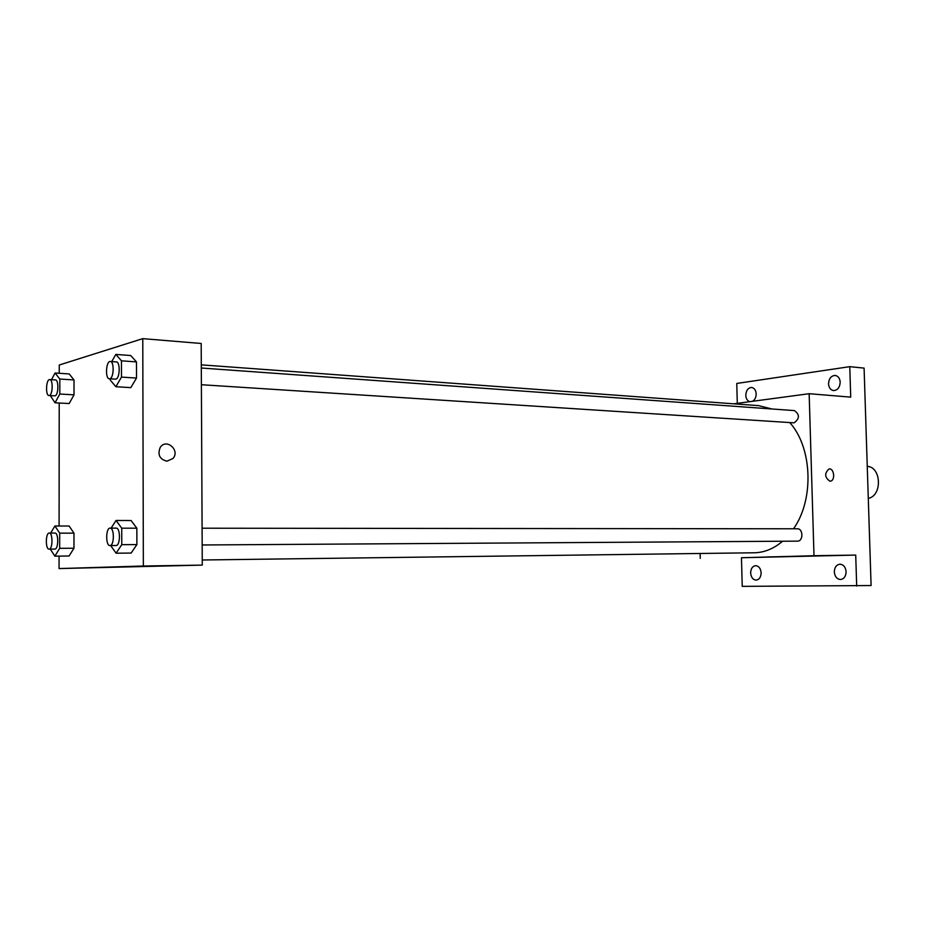 <?xml version="1.0" encoding="UTF-8"?>
<svg xmlns="http://www.w3.org/2000/svg" width="925" height="925" viewBox="0 0 925 925"><rect width="100%" height="100%" fill="white"/><g stroke="black" fill="none" stroke-linecap="round" stroke-linejoin="round"><path stroke-width="1.39" d="M868.286 498.367C882.427 495.823 881.467 466.894 867.257 466.373M737.294 403.346L736.763 383.459L849.763 366.658L864.089 368.115L871.096 585.537L742.232 586.357L741.457 557.74L855.718 555.081L856.689 586.034M849.763 366.658L850.722 397.137L809.155 393.703L814 555.717L855.718 555.081M829.864 481.173C824.614 477.381 824.337 473.311 829.008 468.963C834.211 467.934 835.564 480.78 830.292 481.162L830.292 481.162C835.564 480.78 834.211 467.934 828.997 468.963M846.109 571.777C845.901 576.391 844.039 578.969 840.536 579.512C836.894 579.143 834.824 576.61 834.315 571.928C834.523 567.303 836.397 564.724 839.935 564.192C843.542 564.574 845.589 567.106 846.109 571.777M761.136 572.829C760.951 577.177 759.286 579.617 756.153 580.125C752.927 579.767 751.088 577.373 750.638 572.957C750.834 568.597 752.499 566.158 755.656 565.661C758.858 566.031 760.685 568.424 761.136 572.829M814 555.717L741.457 557.74M700.248 558.399L700.121 553.485M749.782 401.67C747.365 400.872 746.036 398.756 745.793 395.333C746.105 390.419 748.048 387.795 751.62 387.459C754.337 387.98 755.864 390.119 756.176 393.888C756.118 397.392 754.893 399.854 752.534 401.3M840.189 382.187C839.831 387.459 837.634 390.257 833.598 390.581C830.569 390.015 828.881 387.76 828.534 383.817C828.904 378.533 831.112 375.747 835.171 375.434C838.166 376.012 839.842 378.267 840.189 382.187M202.251 559.995L754.707 552.768C764.628 552.456 773.924 548.606 782.596 541.241M793.523 528.788C814.335 499.604 812.381 447.538 789.777 422.609M771.878 408.977L758.604 405.636L201.292 364.855M733.803 403.82L809.155 393.703M202.182 544.975L797.57 541.137C803.443 541.252 803.224 528.476 797.362 528.788L202.089 528.21M201.384 384.719L794.112 422.841C799.709 418.632 799.813 414.55 794.425 410.596L201.303 368.023M768.768 556.896L778.723 556.723L768.768 556.896M778.827 556.711L766.918 556.954M59.235 373.284L59.246 365.005L142.774 338.642L201.188 343.476L202.274 565.106L59.061 568.574L59.073 556.11M113.833 567.152L129.928 566.875L113.856 567.129M142.774 338.642L143.352 566.007L202.274 565.106M166.916 461.205C159.586 459.239 157.366 454.637 160.233 447.399C166.327 437.907 180.444 450.336 172.952 458.511L166.916 461.205L172.952 458.511C180.444 450.336 166.327 437.907 160.233 447.399M69.178 373.931L74.012 379.932L74.012 394.836L69.167 403.543L74.012 394.836L74.012 379.932L69.178 373.931L55.061 373.006L59.824 379.042L59.813 394.027L55.026 402.791L50.32 395.599M131.084 520.521L136.842 528.198L136.888 544.582L131.153 553.058L136.888 544.582L136.842 528.198L131.084 520.521L116.053 520.463L121.742 528.187L121.765 544.675L116.099 553.208L110.653 545.565M59.096 526.013L59.212 403.011M143.352 566.007L59.061 568.574M130.749 355.535L136.472 361.906L136.507 378.071L130.818 387.633L136.507 378.071L136.472 361.906L130.749 355.535L115.822 354.414L121.464 360.819L121.487 377.088L115.868 386.719L110.295 380.163L110.295 378.857M69.109 526.024L73.977 533.135L73.965 548.224L69.086 556.006L73.965 548.224L73.977 533.135L69.109 526.024L54.899 526.001L59.697 533.147L59.674 548.328L54.864 556.156L50.285 549.115M130.379 566.852L113.405 567.152M50.655 533.066L54.899 526.001M49.083 549.126L54.876 549.08C58.587 549.265 58.691 532.65 54.98 533.054L49.245 533.066C45.51 532.696 45.337 549.531 49.083 549.126L49.141 549.126C52.841 549.311 52.945 532.65 49.245 533.066M59.697 533.147L73.977 533.135M59.674 548.328L73.965 548.224M54.864 556.156L69.086 556.006M51.488 379.689L55.061 373.006M48.99 395.53L55.038 395.808C58.553 395.264 58.934 379.736 55.431 379.944L49.742 379.585C46.065 378.984 45.279 395.692 48.99 395.53L49.337 395.484C52.829 394.94 53.222 379.377 49.742 379.585M59.824 379.042L74.012 379.932M59.813 394.027L74.012 394.836M55.026 402.791L69.167 403.543M111.104 528.117L116.053 520.463M109.948 545.565L116.088 545.519C120.47 545.715 120.562 527.678 116.18 528.129L110.11 528.117C105.693 527.712 105.519 545.993 109.948 545.565L110.017 545.565C114.376 545.75 114.469 527.678 110.11 528.117M121.742 528.187L136.842 528.198M121.765 544.675L136.888 544.582M116.099 553.208L131.153 553.058M111.728 361.594L115.822 354.414M109.358 378.799L115.856 379.134C119.961 378.475 120.423 361.756 116.33 361.918L110.295 361.49C105.97 360.785 104.987 378.926 109.358 378.799L109.821 378.753C113.914 378.082 114.376 361.317 110.295 361.49M121.464 360.819L136.472 361.906M121.487 377.088L136.507 378.071M115.868 386.719L130.818 387.633"/></g></svg>
